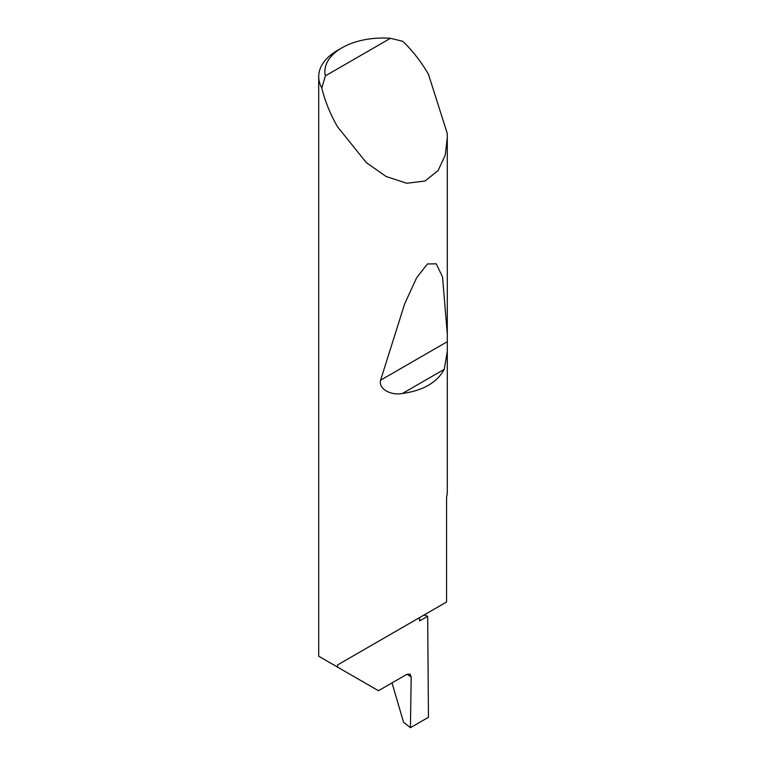 <?xml version="1.0" encoding="UTF-8"?>
<svg xmlns="http://www.w3.org/2000/svg" width="766" height="766" viewBox="0 0 766 766"><rect width="100%" height="100%" fill="white"/><g stroke="black" fill="none" stroke-linecap="round" stroke-linejoin="round"><path stroke-width="1.15" d="M424.058 615.002A181.743 104.932 180 0 1 427.677 616.276L419.586 620.939L419.586 617.587L337.538 664.955L446.578 601.999L446.578 497.077A64.296 37.122 0 0 0 447.296 491.552L447.296 351.403L444.299 369.298C437.099 382.512 423.129 390.574 402.399 393.494C392.767 395.524 378.356 390.258 380.578 380.204L404.754 303.595L416.694 277.685L427.438 263.954L436.227 263.83L442.528 276.957L447.296 334.129L447.296 351.403M390.449 38.3A58.12 33.56 0 0 0 341.904 47.856A58.12 33.56 0 0 0 325.358 75.882L390.449 38.3L402.734 41.287C412.548 50.661 421.128 61.673 428.462 74.312L447.181 133.188L447.296 137.679L445.238 155.125L438.066 170.665L424.986 181.025L406.813 183.266L386.188 176.544L366.407 162.698L337.538 126.802C330.261 114.134 325.014 101.208 321.806 88.013A64.296 37.122 180 0 1 318.704 76.619L318.704 656.223L378.452 690.721L406.813 674.348L409.992 674.09L411.189 676.952L406.976 674.252M318.704 76.619A64.296 37.122 180 0 1 337.538 50.374L341.904 47.856M337.538 667.1L337.538 664.955M427.677 616.276L428.462 717.282L410.423 727.7L411.189 676.952M392.01 682.889L403.548 722.242L410.423 727.7M325.358 75.882L321.806 88.013M444.299 369.298L402.399 393.494M447.248 341.713L380.578 380.204M447.296 137.679L447.296 334.129"/></g></svg>
